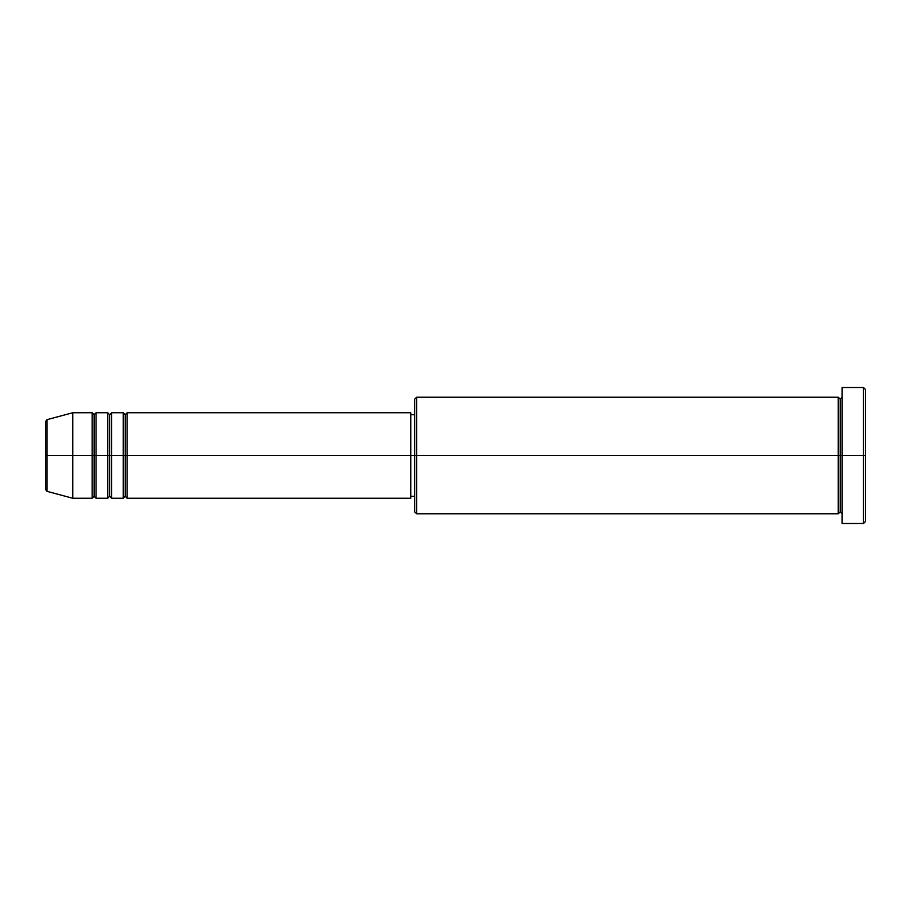 <?xml version="1.0" encoding="UTF-8"?>
<svg xmlns="http://www.w3.org/2000/svg" width="911" height="911" viewBox="0 0 911 911"><rect width="100%" height="100%" fill="white"/><g stroke="black" fill="none" stroke-linecap="round" stroke-linejoin="round"><path stroke-width="1.37" d="M45.55 455.5L45.55 489.469L45.55 455.5L45.55 489.469L46.985 491.336L46.985 455.5L46.985 491.336L46.985 455.5L45.55 455.5L45.55 421.531L45.55 455.5L72.755 455.5L46.985 455.5L46.985 419.664L46.985 455.5L46.985 419.664L45.55 421.531L45.55 455.5M842.14 513.781L840.193 511.845L838.245 513.781L838.245 397.219L838.245 455.5L840.193 455.5L840.193 399.155L840.193 455.5L840.193 399.155L840.193 455.5L842.14 455.5L842.14 523.506L842.14 387.494L842.14 455.5L863.503 455.5L863.503 523.506L863.503 455.5L865.45 455.5L865.45 389.441L865.45 521.559L865.45 455.5L416.646 455.5L416.646 513.781L416.646 455.5L410.815 455.5L410.815 498.249L410.815 455.5L127.153 455.5L127.153 412.751L127.153 455.5L125.206 455.5L125.206 414.699L125.206 455.5L123.27 455.5L123.27 412.751L123.27 455.5L111.609 455.5L111.609 412.751L111.609 455.5L109.662 455.5L109.662 414.699L109.662 455.5L107.726 455.5L107.726 412.751L107.726 455.5L96.065 455.5L96.065 412.751L96.065 455.5L94.118 455.5L94.118 414.699L94.118 455.5L92.182 455.5L92.182 412.751L92.182 455.5L72.755 455.5L72.755 498.249L72.755 455.5L92.182 455.5L92.182 412.751L72.755 412.751L72.755 455.5L72.755 412.751L46.985 419.664M127.153 498.249L125.206 496.301L123.27 498.249L123.27 455.5L125.206 455.5L125.206 414.699L125.206 496.301L125.206 455.5L125.206 496.301L125.206 455.5L127.153 455.5L127.153 498.249L410.815 498.249M111.609 498.249L109.662 496.301L107.726 498.249L107.726 455.5L109.662 455.5L109.662 414.699L109.662 496.301L109.662 455.5L109.662 496.301L109.662 455.5L111.609 455.5L111.609 498.249L123.27 498.249M96.065 498.249L94.118 496.301L92.182 498.249L92.182 455.5L94.118 455.5L94.118 414.699L94.118 496.301L94.118 455.5L94.118 496.301L94.118 455.5L96.065 455.5L96.065 498.249L107.726 498.249M92.182 412.751L94.118 414.699L96.065 412.751L96.065 455.5L107.726 455.5L107.726 412.751L109.662 414.699L111.609 412.751L111.609 455.5L123.27 455.5L123.27 412.751L125.206 414.699L127.153 412.751L127.153 455.5L410.815 455.5L410.815 412.751L410.815 455.5L414.699 455.5L414.699 511.845L414.699 399.155L414.699 455.5L838.245 455.5L838.245 397.219L416.646 397.219L416.646 455.5L416.646 397.219L414.699 399.155M863.503 455.5L863.503 387.494L863.503 455.5M838.245 455.5L838.245 513.781L838.245 455.5M840.193 455.5L840.193 511.845L840.193 455.5M92.182 455.5L92.182 498.249L92.182 455.5M96.065 455.5L96.065 498.249L96.065 455.5M107.726 455.5L107.726 498.249L107.726 455.5M111.609 455.5L111.609 498.249L111.609 455.5M123.27 455.5L123.27 498.249L123.27 455.5M127.153 455.5L127.153 498.249L127.153 455.5M838.245 513.781L416.646 513.781L414.699 511.845M842.14 523.506L863.503 523.506L865.45 521.559M838.245 397.219L840.193 399.155L842.14 397.219M414.699 496.301L410.815 496.301M92.182 498.249L72.755 498.249L46.985 491.336M107.726 412.751L96.065 412.751M865.45 389.441L863.503 387.494L842.14 387.494M414.699 414.699L410.815 414.699M410.815 412.751L127.153 412.751M123.27 412.751L111.609 412.751"/></g></svg>
